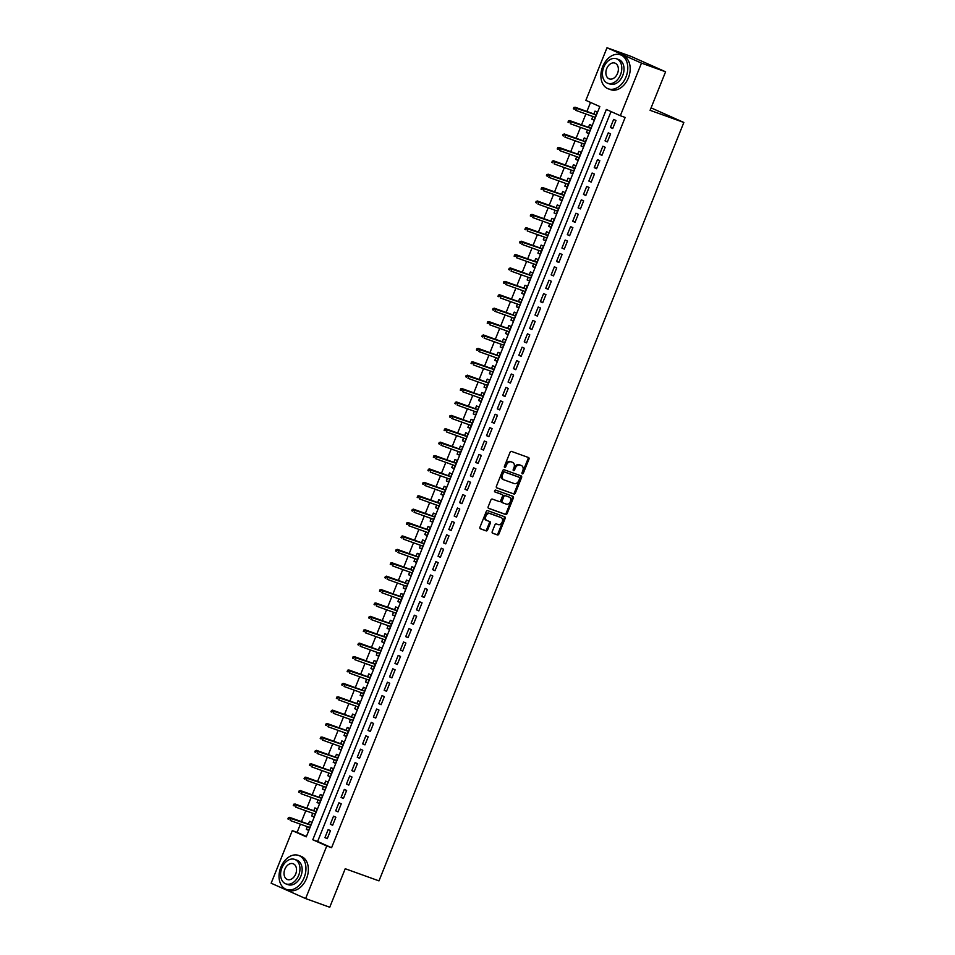 <?xml version="1.0" encoding="UTF-8"?>
<svg xmlns="http://www.w3.org/2000/svg" width="955" height="955" viewBox="0 0 955 955"><rect width="100%" height="100%" fill="white"/><g stroke="black" fill="none" stroke-linecap="round" stroke-linejoin="round"><path stroke-width="1.43" d="M522.313 473.859A0.991 0.704 114 0 0 523.352 473.179L528.963 459.2A1.421 1.003 114 0 0 528.545 457.541L511.51 451.417A1.421 1.003 114 0 0 510.03 452.384L504.407 466.362A0.991 0.704 114 0 0 505.732 466.84L506.46 465.025A4.536 3.211 114 0 1 511.188 461.91L512.608 462.423A4.536 3.211 114 0 1 512.763 462.483A4.536 3.211 114 0 1 513.945 467.723L513.217 469.526A0.991 0.704 114 0 0 514.542 470.003L515.27 468.201A4.536 3.211 114 0 1 519.986 465.073L521.406 465.586A4.536 3.211 114 0 1 521.561 465.658A4.536 3.211 114 0 1 522.743 470.887L522.015 472.701A0.991 0.704 114 0 0 522.313 473.859M521.943 473.358A0.991 0.704 114 0 0 522.409 472.761L528.031 458.782A1.421 1.003 114 0 0 527.888 457.314M504.336 467.019A0.991 0.704 114 0 0 504.801 466.422L505.529 464.608L506.46 465.025M513.133 470.182A0.991 0.704 114 0 0 513.611 469.585L514.339 467.783L515.27 468.201M492.231 531.565A1.421 1.003 114 0 0 492.649 533.224L497.436 534.943A1.421 1.003 114 0 0 498.904 533.976L505.147 518.458A1.421 1.003 114 0 0 504.729 516.798L487.683 510.662A1.421 1.003 114 0 0 486.214 511.641L479.971 527.16A1.421 1.003 114 0 0 480.389 528.807L486.167 530.896A1.421 1.003 114 0 0 487.635 529.918L490.309 523.28A1.421 1.003 114 0 0 489.939 521.633L487.026 520.582A3.796 2.686 114 0 1 486.895 520.535A3.796 2.686 114 0 1 485.952 516.07A3.796 2.686 114 0 1 489.855 513.551L501.077 517.586A3.796 2.686 114 0 1 501.208 517.646A3.796 2.686 114 0 1 502.151 522.11A3.796 2.686 114 0 1 498.247 524.629L496.373 523.949A1.421 1.003 114 0 0 494.905 524.928L492.231 531.565M606.998 47.75L631.112 56.429L665.587 71.792L650.092 110.314L683.852 122.467L378.98 880.88L345.221 868.728L329.738 907.25L305.624 898.571L271.148 883.208L292.29 830.611L306.269 836.843L599.836 106.578L585.857 100.347L606.998 47.75L641.474 63.114L620.332 115.71L606.353 109.479L312.786 839.743L326.765 845.975L305.624 898.571M665.587 71.792L641.474 63.114M611.033 111.568L317.609 841.486L331.588 847.718L625.155 117.441L620.332 115.71M331.588 847.718L326.765 845.975M513.874 494.045A1.421 1.003 114 0 0 515.354 493.067L521.585 477.548A1.421 1.003 114 0 0 521.215 475.912L504.133 469.753A1.421 1.003 114 0 0 502.652 470.731L496.421 486.25A1.421 1.003 114 0 0 496.839 487.91L512.942 493.628A1.421 1.003 114 0 0 514.423 492.649L520.654 477.13A1.421 1.003 114 0 0 520.511 475.662M513.372 497.997L507.129 513.515A1.421 1.003 114 0 1 505.649 514.494L488.614 508.358A1.421 1.003 114 0 1 488.196 506.699L490.858 500.062A1.421 1.003 114 0 1 492.338 499.083L499.25 501.578A1.421 1.003 114 0 0 500.73 500.599L502.497 496.194A1.421 1.003 114 0 0 502.079 494.535L494.881 491.944A0.991 0.704 114 0 0 494.881 491.944A0.991 0.704 114 0 1 495.621 490.106L512.954 496.349A1.421 1.003 114 0 1 513.372 497.997L512.429 497.579L506.198 513.11L507.129 513.515M307.367 826.66L306.292 829.334L308.692 830.193M306.292 829.334L308.62 830.373L311.855 822.327L309.527 821.288L308.381 824.129M312.751 813.266L311.676 815.928L314.076 816.788M311.676 815.928L314.004 816.967L317.239 808.933L314.911 807.894L313.765 810.723M318.134 799.872L317.06 802.534L319.459 803.394M317.06 802.534L319.388 803.573L322.623 795.527L320.295 794.488L319.149 797.33M323.518 786.466L322.456 789.128L324.855 790M322.456 789.128L324.784 790.167L328.007 782.133L325.679 781.095L324.545 783.924M328.902 773.073L327.84 775.735L330.239 776.594M327.84 775.735L330.167 776.773L333.402 768.727L331.063 767.689L329.929 770.53M334.298 759.667L333.223 762.329L335.623 763.2M333.223 762.329L335.551 763.367L338.786 755.333L336.458 754.295L335.312 757.136M339.682 746.273L338.607 748.935L341.007 749.794M338.607 748.935L340.935 749.973L344.17 741.928L341.842 740.889L340.696 743.73M345.065 732.867L343.991 735.529L346.39 736.401M343.991 735.529L346.331 736.568L349.554 728.534L347.226 727.495L346.092 730.336M350.449 719.473L349.387 722.135L351.786 722.995M349.387 722.135L351.715 723.174L354.95 715.128L352.61 714.089L351.476 716.93M355.845 706.067L354.771 708.729L357.17 709.601M354.771 708.729L357.098 709.768L360.333 701.734L358.006 700.695L356.86 703.537M361.229 692.673L360.154 695.336L362.554 696.195M360.154 695.336L362.482 696.374L365.717 688.328L363.389 687.29L362.243 690.131M366.613 679.268L365.538 681.93L367.938 682.801M365.538 681.93L367.866 682.968L371.101 674.934L368.773 673.896L367.627 676.737M371.996 665.874L370.934 668.536L373.333 669.395M370.934 668.536L373.262 669.574L376.485 661.529L374.157 660.502L373.023 663.331M377.38 652.468L376.318 655.142L378.717 656.001M376.318 655.142L378.646 656.18L381.881 648.135L379.553 647.096L378.407 649.937M382.776 639.074L381.702 641.736L384.101 642.596M381.702 641.736L384.029 642.775L387.264 634.741L384.937 633.702L383.791 636.531M388.16 625.668L387.085 628.342L389.485 629.202M387.085 628.342L389.413 629.381L392.648 621.335L390.32 620.296L389.174 623.138M393.544 612.274L392.469 614.936L394.869 615.796M392.469 614.936L394.809 615.975L398.032 607.941L395.704 606.903L394.57 609.732M398.927 598.881L397.865 601.543L400.264 602.402M397.865 601.543L400.193 602.581L403.428 594.535L401.088 593.497L399.954 596.338M404.323 585.475L403.249 588.137L405.648 589.008M403.249 588.137L405.577 589.175L408.812 581.141L406.484 580.103L405.338 582.932M409.707 572.081L408.633 574.743L411.032 575.602M408.633 574.743L410.96 575.781L414.195 567.736L411.868 566.697L410.722 569.538M415.091 558.675L414.016 561.337L416.416 562.209M414.016 561.337L416.356 562.376L419.579 554.342L417.251 553.303L416.117 556.144M420.475 545.281L419.412 547.943L421.812 548.803M419.412 547.943L421.74 548.982L424.963 540.936L422.635 539.897L421.501 542.738M425.87 531.875L424.796 534.537L427.195 535.409M424.796 534.537L427.124 535.576L430.359 527.542L428.031 526.503L426.885 529.345M431.254 518.481L430.18 521.144L432.579 522.003M430.18 521.144L432.508 522.182L435.743 514.136L433.415 513.098L432.269 515.939M436.638 505.076L435.564 507.738L437.963 508.609M435.564 507.738L437.891 508.776L441.126 500.742L438.799 499.704L437.653 502.545M442.022 491.682L440.959 494.344L443.359 495.203M440.959 494.344L443.287 495.382L446.51 487.337L444.182 486.298L443.048 489.139M447.406 478.276L446.343 480.938L448.743 481.809M446.343 480.938L448.671 481.977L451.906 473.943L449.566 472.904L448.432 475.745M452.801 464.882L451.727 467.544L454.126 468.404M451.727 467.544L454.055 468.583L457.29 460.549L454.962 459.51L453.816 462.339M458.185 451.476L457.111 454.15L459.51 455.01M457.111 454.15L459.439 455.189L462.674 447.143L460.346 446.104L459.2 448.946M463.569 438.082L462.495 440.744L464.894 441.604M462.495 440.744L464.834 441.783L468.057 433.749L465.73 432.711L464.596 435.54M468.953 424.677L467.89 427.351L470.29 428.21M467.89 427.351L470.218 428.389L473.453 420.343L471.113 419.305L469.979 422.146M474.349 411.283L473.274 413.945L475.674 414.804M473.274 413.945L475.602 414.983L478.837 406.949L476.509 405.911L475.363 408.74M479.732 397.889L478.658 400.551L481.057 401.41M478.658 400.551L480.986 401.589L484.221 393.544L481.893 392.505L480.747 395.346M485.116 384.483L484.042 387.145L486.441 388.017M484.042 387.145L486.37 388.184L489.605 380.15L487.277 379.111L486.143 381.94M490.5 371.089L489.438 373.751L491.837 374.611M489.438 373.751L491.765 374.79L494.988 366.744L492.661 365.705L491.527 368.546M495.896 357.683L494.821 360.345L497.221 361.217M494.821 360.345L497.149 361.384L500.384 353.35L498.056 352.311L496.91 355.153M501.28 344.289L500.205 346.952L502.605 347.811M500.205 346.952L502.533 347.99L505.768 339.944L503.44 338.906L502.294 341.747M506.663 330.884L505.589 333.546L507.988 334.417M505.589 333.546L507.917 334.584L511.152 326.55L508.824 325.512L507.678 328.353M512.047 317.49L510.973 320.152L513.384 321.011M510.973 320.152L513.312 321.19L516.536 313.144L514.208 312.106L513.074 314.947M517.431 304.084L516.369 306.746L518.768 307.617M516.369 306.746L518.696 307.785L521.931 299.751L519.592 298.712L518.458 301.553M522.827 290.69L521.752 293.352L524.152 294.212M521.752 293.352L524.08 294.391L527.315 286.345L524.987 285.306L523.841 288.147M528.211 277.284L527.136 279.946L529.536 280.818M527.136 279.946L529.464 280.985L532.699 272.951L530.371 271.912L529.225 274.754M533.594 263.89L532.52 266.552L534.919 267.412M532.52 266.552L534.86 267.591L538.083 259.557L535.755 258.519L534.621 261.348M538.978 250.485L537.916 253.159L540.315 254.018M537.916 253.159L540.244 254.197L543.467 246.151L541.139 245.113L540.005 247.954M544.374 237.091L543.3 239.753L545.699 240.612M543.3 239.753L545.627 240.791L548.862 232.757L546.535 231.719L545.389 234.548M549.758 223.685L548.683 226.359L551.083 227.218M548.683 226.359L551.011 227.397L554.246 219.352L551.918 218.313L550.772 221.154M555.142 210.291L554.067 212.953L556.467 213.825M554.067 212.953L556.395 213.992L559.63 205.958L557.302 204.919L556.156 207.748M560.525 196.897L559.463 199.559L561.862 200.419M559.463 199.559L561.791 200.598L565.014 192.552L562.686 191.513L561.552 194.354M565.909 183.491L564.847 186.153L567.246 187.025M564.847 186.153L567.175 187.192L570.41 179.158L568.082 178.119L566.936 180.961M571.305 170.097L570.231 172.76L572.63 173.619M570.231 172.76L572.558 173.798L575.793 165.752L573.466 164.714L572.32 167.555M576.689 156.692L575.614 159.354L578.014 160.225M575.614 159.354L577.942 160.392L581.177 152.358L578.849 151.32L577.703 154.161M582.073 143.298L580.998 145.96L583.398 146.819M580.998 145.96L583.338 146.998L586.561 138.953L584.233 137.914L583.099 140.755M587.456 129.892L586.394 132.554L588.793 133.425M586.394 132.554L588.722 133.593L591.957 125.559L589.617 124.52L588.483 127.361M612.74 128.507L615.975 120.461L613.647 119.423L610.412 127.469L612.74 128.507M607.356 141.901L610.591 133.867L608.251 132.829L605.028 140.863L607.356 141.901M601.972 155.307L605.195 147.261L602.868 146.222L599.633 154.268L601.972 155.307M596.577 168.701L599.812 160.667L597.484 159.628L594.249 167.662L596.577 168.701M591.193 182.107L594.428 174.061L592.1 173.022L588.865 181.068L591.193 182.107M585.809 195.5L589.044 187.466L586.704 186.428L583.481 194.462L585.809 195.5M580.425 208.906L583.648 200.86L581.32 199.822L578.097 207.868L580.425 208.906M575.029 222.3L578.264 214.266L575.937 213.228L572.702 221.262L575.029 222.3M569.646 235.694L572.881 227.66L570.553 226.622L567.318 234.655L569.646 235.694M564.262 249.1L567.497 241.054L565.169 240.015L561.934 248.061L564.262 249.1M558.878 262.494L562.101 254.46L559.773 253.421L556.55 261.455L558.878 262.494M553.494 275.9L556.717 267.854L554.389 266.815L551.154 274.861L553.494 275.9M548.098 289.293L551.333 281.259L549.006 280.221L545.771 288.255L548.098 289.293M542.715 302.699L545.95 294.653L543.622 293.615L540.387 301.661L542.715 302.699M537.331 316.093L540.566 308.059L538.226 307.021L535.003 315.055L537.331 316.093M531.947 329.499L535.17 321.453L532.842 320.414L529.607 328.46L531.947 329.499M526.551 342.893L529.786 334.859L527.458 333.82L524.223 341.854L526.551 342.893M521.167 356.299L524.402 348.253L522.075 347.214L518.84 355.26L521.167 356.299M515.784 369.692L519.019 361.659L516.691 360.62L513.456 368.654L515.784 369.692M510.4 383.098L513.623 375.052L511.295 374.014L508.072 382.06L510.4 383.098M505.004 396.492L508.239 388.458L505.911 387.42L502.676 395.454L505.004 396.492M499.62 409.886L502.855 401.852L500.527 400.814L497.292 408.859L499.62 409.886M494.236 423.292L497.471 415.246L495.144 414.219L491.909 422.253L494.236 423.292M488.853 436.686L492.088 428.652L489.748 427.613L486.525 435.647L488.853 436.686M483.469 450.092L486.692 442.046L484.364 441.007L481.129 449.053L483.469 450.092M478.073 463.485L481.308 455.451L478.98 454.413L475.745 462.447L478.073 463.485M472.689 476.891L475.924 468.845L473.596 467.807L470.361 475.853L472.689 476.891M467.305 490.285L470.54 482.251L468.201 481.213L464.978 489.247L467.305 490.285M461.922 503.691L465.145 495.645L462.817 494.606L459.594 502.652L461.922 503.691M456.526 517.085L459.761 509.051L457.433 508.012L454.198 516.046L456.526 517.085M451.142 530.491L454.377 522.445L452.049 521.406L448.814 529.452L451.142 530.491M445.758 543.884L448.993 535.851L446.665 534.812L443.43 542.846L445.758 543.884M440.374 557.29L443.598 549.244L441.27 548.206L438.047 556.252L440.374 557.29M434.979 570.684L438.214 562.65L435.886 561.612L432.651 569.646L434.979 570.684M429.595 584.09L432.83 576.044L430.502 575.006L427.267 583.051L429.595 584.09M424.211 597.484L427.446 589.45L425.118 588.411L421.883 596.445L424.211 597.484M418.827 610.878L422.062 602.844L419.723 601.805L416.499 609.839L418.827 610.878M413.443 624.284L416.667 616.238L414.339 615.199L411.104 623.245L413.443 624.284M408.048 637.677L411.283 629.643L408.955 628.605L405.72 636.639L408.048 637.677M402.664 651.083L405.899 643.037L403.571 641.999L400.336 650.045L402.664 651.083M397.28 664.477L400.515 656.443L398.187 655.405L394.952 663.439L397.28 664.477M391.896 677.883L395.119 669.837L392.792 668.798L389.568 676.844L391.896 677.883M386.5 691.277L389.736 683.243L387.408 682.204L384.173 690.238L386.5 691.277M381.117 704.683L384.352 696.637L382.024 695.598L378.789 703.644L381.117 704.683M375.733 718.076L378.968 710.043L376.64 709.004L373.405 717.038L375.733 718.076M370.349 731.482L373.572 723.436L371.244 722.398L368.021 730.444L370.349 731.482M364.965 744.876L368.188 736.842L365.861 735.804L362.625 743.838L364.965 744.876M359.569 758.282L362.805 750.236L360.477 749.198L357.242 757.243L359.569 758.282M354.186 771.676L357.421 763.642L355.093 762.603L351.858 770.637L354.186 771.676M348.802 785.082L352.037 777.036L349.697 775.997L346.474 784.043L348.802 785.082M343.418 798.476L346.641 790.442L344.313 789.403L341.078 797.437L343.418 798.476M338.022 811.869L341.257 803.835L338.93 802.797L335.694 810.831L338.022 811.869M332.638 825.275L335.874 817.229L333.546 816.191L330.311 824.237L332.638 825.275M328.162 829.597L324.927 837.63L327.255 838.669L330.49 830.635L328.162 829.597M590.536 102.424L586.907 111.449M585.893 113.991L581.523 124.854M580.497 127.385L576.14 138.248M575.113 140.791L570.744 151.654M569.729 154.185L565.36 165.048M564.345 167.591L559.976 178.454M558.962 180.984L554.592 191.848M553.566 194.39L549.209 205.253M548.182 207.784L543.813 218.647M542.798 221.19L538.429 232.053M537.414 234.584L533.045 245.447M532.019 247.99L527.661 258.853M526.635 261.384L522.266 272.247M521.251 274.789L516.882 285.641M515.867 288.183L511.498 299.046M510.483 301.577L506.114 312.44M505.088 314.983L500.73 325.846M499.704 328.377L495.335 339.24M494.32 341.783L489.951 352.646M488.936 355.176L484.567 366.04M483.54 368.582L479.183 379.445M478.157 381.976L473.787 392.839M472.773 395.382L468.404 406.245M467.389 408.776L463.02 419.639M461.993 422.182L457.636 433.045M456.609 435.576L452.24 446.439M451.226 448.981L446.856 459.833M445.842 462.375L441.473 473.238M440.458 475.781L436.089 486.632M435.062 489.175L430.705 500.038M429.678 502.569L425.309 513.432M424.295 515.975L419.925 526.838M418.911 529.368L414.542 540.232M413.515 542.774L409.158 553.637M408.131 556.168L403.762 567.031M402.747 569.574L398.378 580.437M397.364 582.968L392.994 593.831M391.968 596.374L387.611 607.237M386.584 609.768L382.215 620.631M381.2 623.173L376.831 634.036M375.816 636.567L371.447 647.43M370.433 649.973L366.063 660.824M365.037 663.367L360.68 674.23M359.653 676.773L355.284 687.624M354.269 690.167L349.9 701.03M348.885 703.56L344.516 714.424M343.49 716.966L339.132 727.829M338.106 730.36L333.737 741.223M332.722 743.766L328.353 754.629M327.338 757.16L322.969 768.023M321.954 770.566L317.585 781.429M316.559 783.96L312.201 794.823M311.175 797.365L306.806 808.228M305.791 810.759L301.422 821.622M300.407 824.165L297.112 832.342L306.412 836.496M592.852 116.498L591.778 119.16L594.106 120.199L597.341 112.153L595.013 111.114L593.867 113.955M683.852 122.467L651.083 107.855M297.112 832.342L292.29 830.611M317.609 841.486L312.786 839.743M591.778 119.16L594.177 120.02M610.412 127.469L612.812 128.328M605.028 140.863L607.428 141.734M599.633 154.268L602.032 155.128M594.249 167.662L596.648 168.522M588.865 181.068L591.264 181.928M583.481 194.462L585.881 195.321M578.097 207.868L580.497 208.727M572.702 221.262L575.101 222.121M567.318 234.655L569.717 235.527M561.934 248.061L564.333 248.921M556.55 261.455L558.95 262.327M551.154 274.861L553.554 275.72M545.771 288.255L548.17 289.126M540.387 301.661L542.786 302.52M535.003 315.055L537.402 315.926M529.607 328.46L532.007 329.32M524.223 341.854L526.623 342.726M518.84 355.26L521.239 356.12M513.456 368.654L515.855 369.513M508.072 382.06L510.471 382.919M502.676 395.454L505.076 396.313M497.292 408.859L499.692 409.719M491.909 422.253L494.308 423.113M486.525 435.647L488.924 436.519M481.129 449.053L483.528 449.912M475.745 462.447L478.145 463.318M470.361 475.853L472.761 476.712M464.978 489.247L467.377 490.118M459.594 502.652L461.993 503.512M454.198 516.046L456.597 516.918M448.814 529.452L451.214 530.312M443.43 542.846L445.83 543.717M438.047 556.252L440.446 557.111M432.651 569.646L435.05 570.505M427.267 583.051L429.666 583.911M421.883 596.445L424.283 597.305M416.499 609.839L418.899 610.711M411.104 623.245L413.503 624.104M405.72 636.639L408.119 637.51M400.336 650.045L402.735 650.904M394.952 663.439L397.352 664.31M389.568 676.844L391.968 677.704M384.173 690.238L386.572 691.11M378.789 703.644L381.188 704.504M373.405 717.038L375.804 717.909M368.021 730.444L370.421 731.303M362.625 743.838L365.025 744.697M357.242 757.243L359.641 758.103M351.858 770.637L354.257 771.497M346.474 784.043L348.873 784.903M341.078 797.437L343.478 798.296M335.694 810.831L338.094 811.702M330.311 824.237L332.71 825.096M324.927 837.63L327.326 838.502M520.785 465.312A4.536 3.211 114 0 0 520.63 465.24A4.536 3.211 114 0 0 520.475 465.169L521.406 465.586M514.339 467.783A4.536 3.211 114 0 1 519.054 464.667L520.475 465.169M511.987 462.148A4.536 3.211 114 0 0 511.832 462.065A4.536 3.211 114 0 0 511.677 462.005L512.608 462.423M505.529 464.608A4.536 3.211 114 0 1 510.257 461.492L511.677 462.005M496.552 487.73L512.942 493.628M519.687 478.515A0.991 0.704 114 0 0 519.389 477.357L504.431 471.973A0.991 0.704 114 0 0 503.392 472.653L502.628 474.563A4.536 3.211 114 0 0 503.81 479.804A4.536 3.211 114 0 0 503.965 479.864L514.196 483.54A4.536 3.211 114 0 0 518.911 480.425L519.687 478.515M503.667 479.72L503.034 479.446A4.536 3.211 114 0 1 502.879 479.386A4.536 3.211 114 0 1 501.697 474.146L502.461 472.236A0.991 0.704 114 0 1 503.5 471.555L518.458 476.939M488.339 508.179L504.718 514.077A1.421 1.003 114 0 0 506.198 513.11M501.244 494.165A1.421 1.003 114 0 0 501.148 494.129L494.654 491.789M506.425 504.156A3.796 2.686 114 0 0 510.328 501.638A3.796 2.686 114 0 0 509.385 497.173A3.796 2.686 114 0 0 509.254 497.125L505.302 495.693A1.421 1.003 114 0 0 503.822 496.672L502.055 501.077A1.421 1.003 114 0 0 502.473 502.736L506.425 504.156M508.573 496.815A3.796 2.686 114 0 0 508.454 496.755A3.796 2.686 114 0 0 508.323 496.707L509.254 497.125M502.378 502.688L501.542 502.318A1.421 1.003 114 0 1 501.124 500.659L502.891 496.254A1.421 1.003 114 0 1 504.371 495.287L508.323 496.707M512.429 497.579A1.421 1.003 114 0 0 512.298 496.111M500.396 517.288A3.796 2.686 114 0 0 500.277 517.228A3.796 2.686 114 0 0 500.145 517.168L501.077 517.586M486.775 520.475L486.095 520.177A3.796 2.686 114 0 1 485.964 520.117A3.796 2.686 114 0 1 485.021 515.652A3.796 2.686 114 0 1 488.924 513.133L500.145 517.168M480.114 528.628L485.236 530.479A1.421 1.003 114 0 0 486.704 529.5L489.378 522.863A1.421 1.003 114 0 0 489.235 521.382M492.374 533.045L496.505 534.525A1.421 1.003 114 0 0 497.973 533.558L504.216 518.04A1.421 1.003 114 0 0 504.073 516.56M573.919 107.426L573.37 108.763L574.301 109.18L574.85 107.831L573.919 107.426L576.689 107.915L575.722 110.326L595.252 117.358M574.301 109.18L573.37 108.763M574.85 107.831L596.218 114.946M575.006 107.175L596.266 114.827M625.979 77.009A18.061 12.737 -70.2 0 0 620.452 54.817A18.061 12.737 -70.2 0 0 602.689 66.623A18.061 12.737 -70.2 0 0 608.216 88.803A18.061 12.737 -70.2 0 0 625.979 77.009M608.216 88.803L610.627 89.675A18.061 12.737 -70.2 0 0 628.39 77.868A18.061 12.737 -70.2 0 0 622.863 55.677L620.452 54.817M616.524 58.78L618.745 59.568A13.012 9.168 109.8 0 1 622.72 75.552A13.012 9.168 109.8 0 1 609.935 84.052L607.714 83.252A13.012 9.168 -70.2 0 0 620.499 74.753A13.012 9.168 -70.2 0 0 616.524 58.78A13.012 9.168 -70.2 0 0 603.739 67.28A13.012 9.168 -70.2 0 0 607.714 83.252M606.712 68.605A8.38 5.909 -70.2 0 0 609.278 78.895A8.38 5.909 -70.2 0 0 617.527 73.428A8.38 5.909 -70.2 0 0 614.96 63.126A8.38 5.909 -70.2 0 0 606.712 68.605M304.144 877.621A18.061 12.737 -70.2 0 0 298.605 855.429A18.061 12.737 -70.2 0 0 280.842 867.236A18.061 12.737 -70.2 0 0 286.381 889.427A18.061 12.737 -70.2 0 0 304.144 877.621M286.381 889.427L288.792 890.287A18.061 12.737 -70.2 0 0 306.555 878.493A18.061 12.737 -70.2 0 0 301.016 856.301L298.605 855.429M294.677 859.393L296.898 860.192A13.012 9.168 109.8 0 1 300.873 876.165A13.012 9.168 109.8 0 1 288.088 884.664L285.867 883.864A13.012 9.168 -70.2 0 0 298.664 875.365A13.012 9.168 -70.2 0 0 294.677 859.393A13.012 9.168 -70.2 0 0 281.892 867.892A13.012 9.168 -70.2 0 0 285.867 883.864M284.865 869.217A8.38 5.909 -70.2 0 0 287.431 879.519A8.38 5.909 -70.2 0 0 295.68 874.04A8.38 5.909 -70.2 0 0 293.113 863.738A8.38 5.909 -70.2 0 0 284.865 869.217M568.523 120.819L567.986 122.156L568.917 122.574L569.455 121.237L568.523 120.819L571.305 121.321L570.326 123.732L589.856 130.763M568.917 122.574L567.986 122.156M569.455 121.237L590.835 128.352M569.622 120.569L590.882 128.221M563.14 134.225L562.602 135.562L563.534 135.98L564.071 134.631L563.14 134.225L565.909 134.715L564.942 137.126L584.472 144.157M563.534 135.98L562.602 135.562M564.071 134.631L585.439 141.746M564.238 133.975L585.499 141.615M557.756 147.619L557.219 148.956L558.15 149.374L558.687 148.037L557.756 147.619L560.525 148.121L559.558 150.532L579.088 157.563M558.15 149.374L557.219 148.956M558.687 148.037L580.055 155.14M558.854 147.368L580.103 155.02M552.372 161.025L551.835 162.362L552.766 162.78L553.303 161.431L552.372 161.025L555.142 161.514L554.175 163.926L573.704 170.957M552.766 162.78L551.835 162.362M553.303 161.431L574.671 168.546M553.47 160.774L574.719 168.414M546.976 174.419L546.439 175.756L547.37 176.174L547.907 174.837L546.976 174.419L549.758 174.92L548.791 177.332L568.309 184.351M547.37 176.174L546.439 175.756M547.907 174.837L569.287 181.939M548.075 174.168L569.335 181.82M541.592 187.813L541.055 189.162L541.986 189.568L542.524 188.231L541.592 187.813L544.374 188.314L543.395 190.725L562.925 197.757M541.986 189.568L541.055 189.162M542.524 188.231L563.892 195.345M542.691 187.562L563.951 195.214M536.209 201.219L535.671 202.556L536.603 202.973L537.14 201.636L536.209 201.219L538.978 201.72L538.011 204.131L557.541 211.151M536.603 202.973L535.671 202.556M537.14 201.636L558.508 208.739M537.307 200.968L558.556 208.62M530.825 214.612L530.288 215.961L531.219 216.367L531.756 215.03L530.825 214.612L533.594 215.114L532.627 217.525L552.157 224.556M531.219 216.367L530.288 215.961M531.756 215.03L553.124 222.145M531.923 214.362L553.172 222.014M525.441 228.018L524.892 229.355L525.823 229.773L526.372 228.436L525.441 228.018L528.211 228.508L527.244 230.931L546.773 237.95M525.823 229.773L524.892 229.355M526.372 228.436L547.74 235.539M526.527 227.768L547.788 235.419M520.045 241.412L519.508 242.761L520.439 243.167L520.976 241.83L520.045 241.412L522.827 241.913L521.848 244.325L541.378 251.356M520.439 243.167L519.508 242.761M520.976 241.83L542.356 248.945M521.144 241.161L542.404 248.813M514.661 254.818L514.124 256.155L515.055 256.573L515.593 255.236L514.661 254.818L517.431 255.307L516.464 257.719L535.994 264.75M515.055 256.573L514.124 256.155M515.593 255.236L536.961 262.339M515.76 254.567L537.02 262.219M509.278 268.212L508.74 269.549L509.672 269.967L510.209 268.63L509.278 268.212L512.047 268.713L511.08 271.125L530.61 278.156M509.672 269.967L508.74 269.549M510.209 268.63L531.577 275.744M510.376 267.961L531.625 275.613M503.894 281.618L503.345 282.955L504.288 283.372L504.825 282.035L503.894 281.618L506.663 282.107L505.696 284.518L525.226 291.55M504.288 283.372L503.345 282.955M504.825 282.035L526.193 289.138M504.98 281.367L526.241 289.019M498.498 295.011L497.961 296.348L498.892 296.766L499.429 295.429L498.498 295.011L501.28 295.513L500.301 297.924L519.83 304.955M498.892 296.766L497.961 296.348M499.429 295.429L520.809 302.544M499.596 294.761L520.857 302.413M493.114 308.417L492.577 309.754L493.508 310.172L494.045 308.823L493.114 308.417L495.884 308.907L494.917 311.318L514.447 318.349M493.508 310.172L492.577 309.754M494.045 308.823L515.413 315.938M494.213 308.167L515.473 315.819M487.73 321.811L487.193 323.148L488.124 323.566L488.662 322.229L487.73 321.811L490.5 322.312L489.533 324.724L509.063 331.755M488.124 323.566L487.193 323.148M488.662 322.229L510.03 329.344M488.829 321.56L510.077 329.212M482.347 335.217L481.809 336.554L482.741 336.972L483.278 335.623L482.347 335.217L485.116 335.706L484.149 338.118L503.679 345.149M482.741 336.972L481.809 336.554M483.278 335.623L504.646 342.738M483.445 334.966L504.694 342.606M476.951 348.611L476.414 349.948L477.345 350.366L477.882 349.029L476.951 348.611L479.732 349.112L478.765 351.524L498.295 358.543M477.345 350.366L476.414 349.948M477.882 349.029L499.262 356.131M478.049 348.36L499.31 356.012M471.567 362.017L471.03 363.354L471.961 363.771L472.498 362.423L471.567 362.017L474.349 362.506L473.37 364.917L492.899 371.949M471.961 363.771L471.03 363.354M472.498 362.423L493.878 369.537M472.665 361.754L493.926 369.406M466.183 375.411L465.646 376.748L466.577 377.165L467.114 375.828L466.183 375.411L468.953 375.912L467.986 378.323L487.516 385.343M466.577 377.165L465.646 376.748M467.114 375.828L488.483 382.931M467.282 375.16L488.542 382.812M460.799 388.804L460.262 390.153L461.193 390.559L461.731 389.222L460.799 388.804L463.569 389.306L462.602 391.717L482.132 398.748M461.193 390.559L460.262 390.153M461.731 389.222L483.099 396.337M461.898 388.554L483.146 396.206M455.416 402.21L454.867 403.547L455.798 403.965L456.347 402.628L455.416 402.21L458.185 402.712L457.218 405.123L476.748 412.142M455.798 403.965L454.867 403.547M456.347 402.628L477.715 409.731M456.502 401.96L477.763 409.611M450.02 415.604L449.483 416.953L450.414 417.359L450.951 416.022L450.02 415.604L452.801 416.105L451.822 418.517L471.352 425.548M450.414 417.359L449.483 416.953M450.951 416.022L472.331 423.137M451.118 415.353L472.379 423.005M444.636 429.01L444.099 430.347L445.03 430.765L445.567 429.428L444.636 429.01L447.406 429.499L446.439 431.911L465.968 438.942M445.03 430.765L444.099 430.347M445.567 429.428L466.935 436.531M445.734 428.759L466.995 436.411M439.252 442.404L438.715 443.753L439.646 444.159L440.183 442.822L439.252 442.404L442.022 442.905L441.055 445.317L460.585 452.348M439.646 444.159L438.715 443.753M440.183 442.822L461.552 449.936M440.351 442.153L461.599 449.805M433.868 455.81L433.319 457.147L434.262 457.564L434.8 456.227L433.868 455.81L436.638 456.299L435.671 458.71L455.201 465.742M434.262 457.564L433.319 457.147M434.8 456.227L456.168 463.33M434.955 455.559L456.215 463.211M428.473 469.203L427.936 470.54L428.867 470.958L429.404 469.621L428.473 469.203L431.254 469.705L430.287 472.116L449.805 479.147M428.867 470.958L427.936 470.54M429.404 469.621L450.784 476.736M429.571 468.953L450.832 476.605M423.089 482.609L422.552 483.946L423.483 484.364L424.02 483.015L423.089 482.609L425.87 483.099L424.891 485.51L444.421 492.541M423.483 484.364L422.552 483.946M424.02 483.015L445.388 490.13M424.187 482.359L445.448 490.011M417.705 496.003L417.168 497.34L418.099 497.758L418.636 496.421L417.705 496.003L420.475 496.505L419.508 498.916L439.037 505.947M418.099 497.758L417.168 497.34M418.636 496.421L440.004 503.536M418.803 495.752L440.052 503.404M412.321 509.409L411.784 510.746L412.715 511.164L413.252 509.815L412.321 509.409L415.091 509.898L414.124 512.31L433.654 519.341M412.715 511.164L411.784 510.746M413.252 509.815L434.62 516.93M413.42 509.158L434.668 516.798M406.925 522.803L406.388 524.14L407.319 524.558L407.869 523.221L406.925 522.803L409.707 523.304L408.74 525.716L428.27 532.747M407.319 524.558L406.388 524.14M407.869 523.221L429.237 530.335M408.024 522.552L429.284 530.204M401.542 536.209L401.005 537.546L401.936 537.963L402.473 536.615L401.542 536.209L404.323 536.698L403.344 539.109L422.874 546.141M401.936 537.963L401.005 537.546M402.473 536.615L423.853 543.729M402.64 535.958L423.901 543.598M396.158 549.602L395.621 550.94L396.552 551.357L397.089 550.02L396.158 549.602L398.927 550.104L397.96 552.515L417.49 559.535M396.552 551.357L395.621 550.94M397.089 550.02L418.457 557.123M397.256 549.352L418.517 557.004M390.774 562.996L390.237 564.345L391.168 564.763L391.705 563.414L390.774 562.996L393.544 563.498L392.577 565.909L412.106 572.94M391.168 564.763L390.237 564.345M391.705 563.414L413.073 570.529M391.872 562.746L413.121 570.398M385.39 576.402L384.841 577.739L385.772 578.157L386.321 576.82L385.39 576.402L388.16 576.904L387.193 579.315L406.723 586.334M385.772 578.157L384.841 577.739M386.321 576.82L407.69 583.923M386.477 576.152L407.737 583.803M379.995 589.796L379.457 591.145L380.388 591.551L380.926 590.214L379.995 589.796L382.776 590.297L381.797 592.709L401.327 599.74M380.388 591.551L379.457 591.145M380.926 590.214L402.306 597.329M381.093 589.545L402.353 597.197M374.611 603.202L374.074 604.539L375.005 604.957L375.542 603.62L374.611 603.202L377.38 603.691L376.413 606.115L395.943 613.134M375.005 604.957L374.074 604.539M375.542 603.62L396.91 610.723M375.709 602.951L396.97 610.603M369.227 616.596L368.69 617.945L369.621 618.351L370.158 617.014L369.227 616.596L371.996 617.097L371.029 619.509L390.559 626.54M369.621 618.351L368.69 617.945M370.158 617.014L391.526 624.128M370.325 616.345L391.574 623.997M363.843 630.002L363.306 631.339L364.237 631.756L364.774 630.419L363.843 630.002L366.613 630.491L365.646 632.902L385.175 639.934M364.237 631.756L363.306 631.339M364.774 630.419L386.142 637.522M364.941 629.751L386.19 637.403M358.447 643.395L357.91 644.744L358.841 645.15L359.378 643.813L358.447 643.395L361.229 643.897L360.262 646.308L379.78 653.339M358.841 645.15L357.91 644.744M359.378 643.813L380.759 650.928M359.546 643.145L380.806 650.797M353.064 656.801L352.526 658.138L353.457 658.556L353.995 657.219L353.064 656.801L355.845 657.291L354.866 659.702L374.396 666.733M353.457 658.556L352.526 658.138M353.995 657.219L375.363 664.322M354.162 656.551L375.422 664.202M347.68 670.195L347.143 671.532L348.074 671.95L348.611 670.613L347.68 670.195L350.449 670.697L349.482 673.108L369.012 680.139M348.074 671.95L347.143 671.532M348.611 670.613L369.979 677.728M348.778 669.944L370.027 677.596M342.296 683.601L341.759 684.938L342.69 685.356L343.227 684.007L342.296 683.601L345.065 684.09L344.098 686.502L363.628 693.533M342.69 685.356L341.759 684.938M343.227 684.007L364.595 691.122M343.394 683.35L364.643 691.002M336.912 696.995L336.363 698.332L337.294 698.75L337.843 697.413L336.912 696.995L339.682 697.496L338.715 699.908L358.244 706.939M337.294 698.75L336.363 698.332M337.843 697.413L359.211 704.527M337.998 696.744L359.259 704.396M331.516 710.401L330.979 711.738L331.91 712.155L332.447 710.807L331.516 710.401L334.298 710.89L333.319 713.301L352.849 720.333M331.91 712.155L330.979 711.738M332.447 710.807L353.827 717.921M332.615 710.15L353.875 717.79M326.132 723.795L325.595 725.132L326.526 725.549L327.064 724.212L326.132 723.795L328.902 724.296L327.935 726.707L347.465 733.738M326.526 725.549L325.595 725.132M327.064 724.212L348.432 731.315M327.231 723.544L348.491 731.196M320.749 737.2L320.212 738.537L321.143 738.955L321.68 737.606L320.749 737.2L323.518 737.69L322.551 740.101L342.081 747.132M321.143 738.955L320.212 738.537M321.68 737.606L343.048 744.721M321.847 736.95L343.096 744.59M315.365 750.594L314.816 751.931L315.759 752.349L316.296 751.012L315.365 750.594L318.134 751.096L317.167 753.507L336.697 760.526M315.759 752.349L314.816 751.931M316.296 751.012L337.664 758.115M316.451 750.343L337.712 757.995M309.969 763.988L309.432 765.337L310.363 765.755L310.9 764.406L309.969 763.988L312.751 764.489L311.784 766.901L331.301 773.932M310.363 765.755L309.432 765.337M310.9 764.406L332.28 771.521M311.067 763.737L332.328 771.389M304.585 777.394L304.048 778.731L304.979 779.149L305.516 777.812L304.585 777.394L307.355 777.895L306.388 780.307L325.918 787.326M304.979 779.149L304.048 778.731M305.516 777.812L326.885 784.915M305.684 777.143L326.944 784.795M299.202 790.788L298.664 792.137L299.595 792.543L300.133 791.206L299.202 790.788L301.971 791.289L301.004 793.701L320.534 800.732M299.595 792.543L298.664 792.137M300.133 791.206L321.501 798.32M300.3 790.537L321.549 798.189M293.818 804.194L293.281 805.531L294.212 805.948L294.749 804.611L293.818 804.194L296.587 804.683L295.62 807.106L315.15 814.126M294.212 805.948L293.281 805.531M294.749 804.611L316.117 811.714M294.916 803.943L316.165 811.595M288.422 817.587L287.885 818.936L288.816 819.342L289.365 818.005L288.422 817.587L291.203 818.089L290.236 820.5L309.766 827.531M288.816 819.342L287.885 818.936M289.365 818.005L310.733 825.12M289.52 817.337L310.781 824.989M522.409 472.761L523.352 473.179M504.801 466.422L505.732 466.84M513.611 469.585L514.542 470.003M519.054 464.667L519.986 465.073M510.257 461.492L511.188 461.91M528.031 458.782L528.963 459.2M520.654 477.13L521.585 477.548M514.423 492.649L515.354 493.067M503.5 471.555L504.431 471.973M502.461 472.236L503.392 472.653M501.697 474.146L502.628 474.563M504.718 514.077L505.649 514.494M501.148 494.129L502.079 494.535M504.371 495.287L505.302 495.693M502.891 496.254L503.822 496.672M501.124 500.659L502.055 501.077M488.924 513.133L489.855 513.551M489.378 522.863L490.309 523.28M486.704 529.5L487.635 529.918M485.236 530.479L486.167 530.896M504.216 518.04L505.147 518.458M497.973 533.558L498.904 533.976M496.505 534.525L497.436 534.943M520.63 465.24L521.561 465.658M511.832 462.065L512.763 462.483M502.879 479.386L503.81 479.804M501.196 494.141L502.127 494.559M508.454 496.755L509.385 497.173M501.482 502.294L502.426 502.712M500.277 517.228L501.208 517.646M485.964 520.117L486.895 520.535"/></g></svg>
